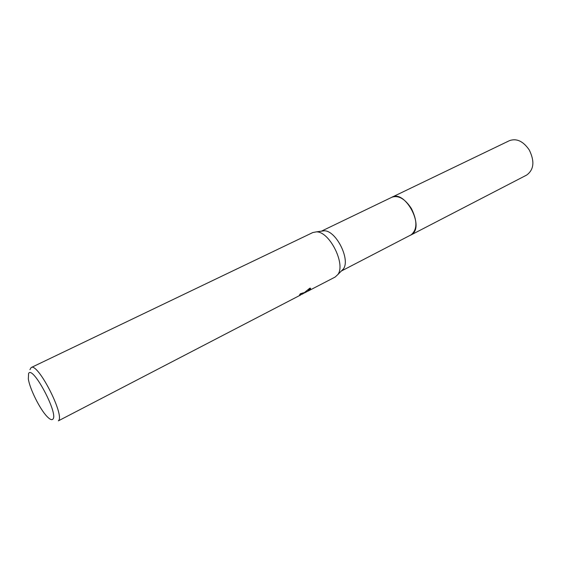 <?xml version="1.0" encoding="UTF-8"?>
<svg xmlns="http://www.w3.org/2000/svg" width="561" height="561" viewBox="0 0 561 561"><rect width="100%" height="100%" fill="white"/><g stroke="black" fill="none" stroke-linecap="round" stroke-linejoin="round"><path stroke-width="0.84" d="M321.39 231.181L391.873 197.255C405.175 189.443 424.958 226.777 411.62 234.575L341.305 271.054M391.662 197.353C404.86 189.043 425.091 226.679 411.627 234.575L410.561 235.192M29.929 369.664L31.157 367.56L312.835 232.535L316.404 231.868C329.552 231.342 346.081 264.427 337.764 274.631L335.085 277.085L304.321 293.01M31.157 367.56C37.853 362.245 65.378 416.143 58.351 420.855L300.654 294.981L301.39 294.273L299.483 295.009L300.296 293.81L303.529 292.765L303.571 293.382L302.758 293.887L301.888 294.301L301.488 293.592M302.814 293.859L309.861 288.165L310.506 288.256L310.296 289.89L309.476 290.388M307.919 290.247L309.062 289.651L309.483 290.388L308.767 290.766M52.804 419.228C51.703 420.266 49.796 419.369 47.075 416.543C39.964 409.285 29.866 389.061 28.338 379.019L28.583 373.5C32.622 364.797 59.031 414.537 52.804 419.228M309.062 289.651L310.64 288.305M321.509 231.167L324.16 230.802C336.067 230.326 350.807 259.834 343.276 269.07L337.764 274.631M391.571 197.395L509.444 140.657C516.618 138.111 523.224 141.204 529.247 149.948C534.822 161.358 533.953 169.731 526.639 175.081L410.47 235.241M391.88 197.241C398.506 195.046 405.021 198.818 411.416 208.566C417.566 221.118 417.356 229.961 410.778 235.087M302.358 293.137L301.11 293.782M301.39 294.273L300.969 293.529M324.16 230.802L316.404 231.868"/></g></svg>

